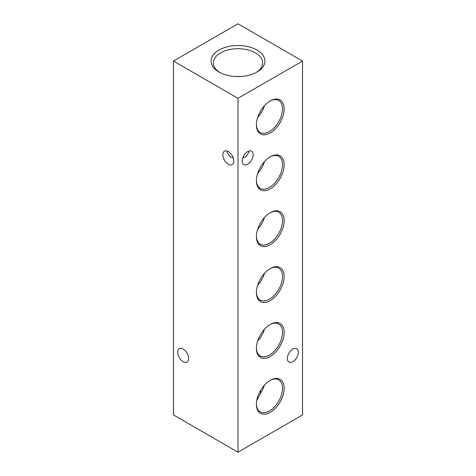 <?xml version="1.0" encoding="UTF-8"?>
<svg xmlns="http://www.w3.org/2000/svg" width="476" height="476" viewBox="0 0 476 476"><rect width="100%" height="100%" fill="white"/><g stroke="black" fill="none" stroke-linecap="round" stroke-linejoin="round"><path stroke-width="0.71" d="M188.639 358.511A7.759 4.48 60 0 1 187.032 362.063A7.759 4.48 60 0 1 181.059 359.981A7.759 4.48 60 0 1 177.673 352.18A7.759 4.48 60 0 1 179.279 348.628A7.759 4.48 60 0 1 185.253 350.705A7.759 4.48 60 0 1 188.639 358.511M227.242 151.076L227.028 152.32L230.241 156.8L233.27 158.032M233.805 161.072A7.759 4.48 60 0 1 232.199 164.625A7.759 4.48 60 0 1 226.225 162.548A7.759 4.48 60 0 1 222.839 154.742A7.759 4.48 60 0 1 224.446 151.189A7.759 4.48 60 0 1 230.42 153.266A7.759 4.48 60 0 1 233.805 161.072M248.758 151.076L248.972 152.32L245.759 156.8L242.73 158.032M257.028 50.069A26.906 15.535 0 0 0 218.972 50.069A26.906 15.535 0 0 0 218.972 72.037L218.972 72.037A26.906 15.535 0 0 0 257.028 72.037A26.906 15.535 0 0 0 257.028 50.069M256.183 72.501A24.627 14.215 0 0 0 262.621 63.213A24.627 14.215 0 0 0 255.41 52.86A24.627 14.215 0 0 0 228.337 49.837A24.627 14.215 0 0 0 213.379 63.213A24.627 14.215 0 0 0 219.817 72.501M240.273 76.529A23.627 13.643 0 0 0 235.727 76.529M270.261 380.306L270.261 380.306A19.617 11.329 120 0 0 256.391 404.332A19.617 11.329 120 0 0 270.261 412.341A19.617 11.329 120 0 0 284.136 388.315A19.617 11.329 120 0 0 270.261 380.306M256.397 403.85A18.469 10.662 120 0 0 260.021 411.734A18.469 10.662 120 0 0 269.452 410.937A18.469 10.662 120 0 0 281.566 394.479A18.469 10.662 120 0 0 278.49 379.747A18.469 10.662 120 0 0 269.85 380.55M260.539 390.421L260.687 393.057A17.767 10.258 120 0 0 264.436 385.143M260.687 393.057L256.725 400.619M270.261 324.424L270.261 324.424A19.617 11.329 120 0 0 256.391 348.45A19.617 11.329 120 0 0 270.261 356.464A19.617 11.329 120 0 0 284.136 332.432A19.617 11.329 120 0 0 270.261 324.424M256.397 347.974A18.469 10.662 120 0 0 260.021 355.852A18.469 10.662 120 0 0 269.452 355.054A18.469 10.662 120 0 0 281.566 338.603A18.469 10.662 120 0 0 278.49 323.87A18.469 10.662 120 0 0 269.85 324.668M257.671 340.989A17.767 10.258 120 0 0 264.436 329.267M270.261 268.547L270.261 268.547A19.617 11.329 120 0 0 256.391 292.573A19.617 11.329 120 0 0 270.261 300.582A19.617 11.329 120 0 0 284.136 276.556A19.617 11.329 120 0 0 270.261 268.547M256.397 292.097A18.469 10.662 120 0 0 260.021 299.975A18.469 10.662 120 0 0 269.452 299.178A18.469 10.662 120 0 0 281.566 282.726A18.469 10.662 120 0 0 278.49 267.994A18.469 10.662 120 0 0 269.85 268.791M257.671 285.112A17.767 10.258 120 0 0 264.436 273.391M270.261 212.671L270.261 212.671A19.617 11.329 120 0 0 256.391 236.697A19.617 11.329 120 0 0 270.261 244.706A19.617 11.329 120 0 0 284.136 220.68A19.617 11.329 120 0 0 270.261 212.671M256.397 236.215A18.469 10.662 120 0 0 260.021 244.099A18.469 10.662 120 0 0 269.452 243.301A18.469 10.662 120 0 0 281.566 226.844A18.469 10.662 120 0 0 278.49 212.112A18.469 10.662 120 0 0 269.85 212.915M257.671 229.23A17.767 10.258 120 0 0 264.436 217.508M270.261 156.788L270.261 156.788A19.617 11.329 120 0 0 256.391 180.815A19.617 11.329 120 0 0 270.261 188.829A19.617 11.329 120 0 0 284.136 164.797A19.617 11.329 120 0 0 270.261 156.788M256.397 180.339A18.469 10.662 120 0 0 260.021 188.222A18.469 10.662 120 0 0 269.452 187.419A18.469 10.662 120 0 0 281.566 170.967A18.469 10.662 120 0 0 278.49 156.235A18.469 10.662 120 0 0 269.85 157.032M257.671 173.353A17.767 10.258 120 0 0 264.436 161.632M270.261 100.912L270.261 100.912A19.617 11.329 120 0 0 256.391 124.938A19.617 11.329 120 0 0 270.261 132.947A19.617 11.329 120 0 0 284.136 108.921A19.617 11.329 120 0 0 270.261 100.912M256.397 124.462A18.469 10.662 120 0 0 260.021 132.34A18.469 10.662 120 0 0 269.452 131.543A18.469 10.662 120 0 0 281.566 115.091A18.469 10.662 120 0 0 278.49 100.359A18.469 10.662 120 0 0 269.85 101.156M257.671 117.477A17.767 10.258 120 0 0 264.436 105.755M242.195 161.072A7.759 4.48 120 0 0 243.801 164.625A7.759 4.48 120 0 0 249.775 162.548A7.759 4.48 120 0 0 253.161 154.742A7.759 4.48 120 0 0 251.554 151.189A7.759 4.48 120 0 0 245.58 153.266A7.759 4.48 120 0 0 242.195 161.072M287.361 358.511A7.759 4.48 120 0 0 288.968 362.063A7.759 4.48 120 0 0 294.941 359.981A7.759 4.48 120 0 0 298.327 352.18A7.759 4.48 120 0 0 296.721 348.628A7.759 4.48 120 0 0 290.747 350.705A7.759 4.48 120 0 0 287.361 358.511M302.522 61.053L238 23.8L173.478 61.053L238 98.306L302.522 61.053L302.522 414.947L238 452.2L238 98.306M238 452.2L173.478 414.947L173.478 61.053"/></g></svg>
